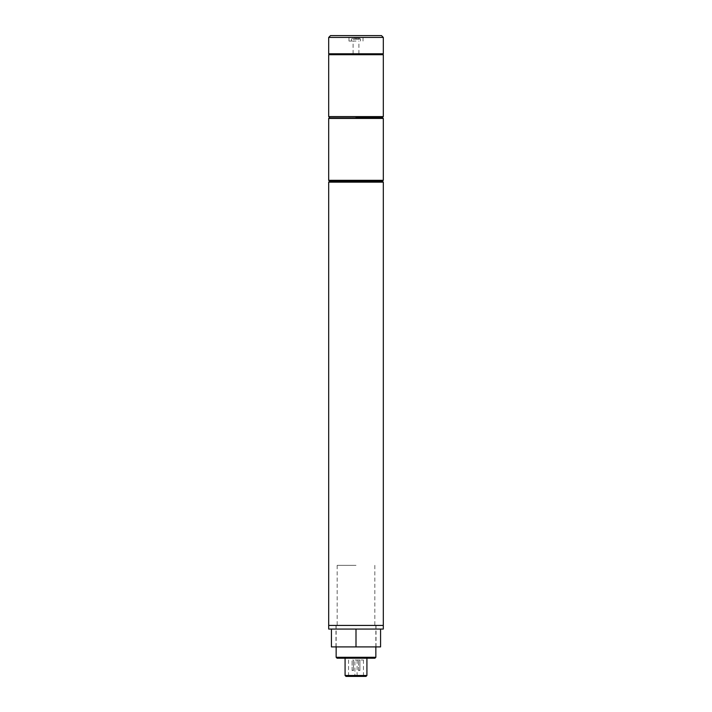 <?xml version="1.0" encoding="UTF-8"?>
<svg xmlns="http://www.w3.org/2000/svg" width="712" height="712" viewBox="0 0 712 712"><rect width="100%" height="100%" fill="white"/><g stroke="black" fill="none" stroke-linecap="round" stroke-linejoin="round"><path stroke-width="0.53" stroke-dasharray="3.56 2.67" d="M356 181.24L382.397 181.24L356 181.24M382.397 117.525L329.603 117.525L382.397 117.525M356 41.065L348.987 41.065L356 41.065M383.305 53.801L328.695 53.801M381.49 35.6L330.51 35.6M328.695 37.424L383.305 37.424M356 53.801L382.397 53.801L356 53.801M356 38.332L359.64 38.332L356 38.332M358.732 38.332L353.268 38.332L356.73 38.332L356.73 39.24L356.73 38.332L356.73 39.24L356.73 38.332L358.732 38.332L358.732 39.24L353.268 39.24L353.268 38.332L353.268 39.24L355.27 39.24L355.27 38.332L355.27 39.24L355.27 38.332L355.27 39.24L358.732 39.24L358.732 38.332M356 625.43L383.305 625.43L356 625.43M328.695 629.07L383.305 629.07M356 629.07L331.427 629.07L380.573 629.07L356 629.07L376.025 629.07L356 629.07L356 646.905L380.573 646.905L380.573 629.07M331.427 629.07L331.427 646.905L356 646.905M337.07 658.199L374.93 658.199M375.847 657.283L336.153 657.283M354.914 660.015L363.467 660.015L354.914 660.015L354.914 676.4L348.533 676.4L366.012 676.4M366.92 675.492L345.08 675.492M357.086 660.015L357.086 676.4L363.467 676.4L345.988 676.4M356 658.199L345.08 658.199L356 658.199M354.914 676.4L357.086 676.4M356 565.355L337.159 565.355L356 565.355M352.778 660.015L353.464 660.015L352.778 660.015M359.222 660.015L358.537 660.015L359.222 660.015M383.305 180.323L328.695 180.323M328.695 118.432L383.305 118.432M356 39.24L360.548 39.24L356 39.24M328.695 182.147L383.305 182.147M353.464 670.259L352.102 670.259L353.464 670.259L353.464 660.015L353.464 670.259A0.685 0.685 0 0 1 352.778 670.935A0.685 0.685 0 0 0 353.464 670.259M359.898 670.259L358.537 670.259L359.898 670.259L359.898 660.015L359.898 670.259A0.685 0.685 0 0 1 359.222 670.935A0.685 0.685 0 0 0 359.898 670.259M358.537 670.259L359.222 670.259L358.537 670.259L358.537 660.015L358.537 670.259A0.685 0.685 0 0 0 359.222 670.935A0.685 0.685 0 0 1 358.537 670.259M352.102 670.259L352.778 670.259L352.102 670.259L352.102 660.015L352.102 670.259A0.685 0.685 0 0 0 352.778 670.935A0.685 0.685 0 0 1 352.102 670.259M383.305 116.608L328.695 116.608M328.695 54.717L383.305 54.717M353.09 53.801L353.09 41.065M348.987 41.065L348.987 35.6M363.013 41.065L363.013 35.6M358.91 53.801L358.91 41.065M360.548 41.065L360.548 39.24L359.64 38.332M352.36 38.332L351.452 39.24L351.452 41.065M335.975 646.905L335.975 625.43M376.025 646.905L376.025 625.43M375.847 646.905L375.847 625.43M363.467 660.015L363.467 676.4M348.533 660.015L348.533 676.4M336.153 646.905L336.153 625.43M337.159 565.355L337.159 625.43M374.841 565.355L374.841 625.43"/><path stroke-width="1.07" d="M383.305 182.147L382.397 181.24L329.603 181.24L382.397 181.24L383.305 180.323L328.695 180.323L329.603 181.24L328.695 182.147L328.695 625.43L356 625.43L328.695 625.43L328.695 629.07L383.305 629.07L383.305 625.43L356 625.43L383.305 625.43L383.305 182.147L328.695 182.147M356 117.525L382.397 117.525L356 117.525M328.695 37.424L330.51 35.6L381.49 35.6L383.305 37.424L328.695 37.424L328.695 53.801L383.305 53.801L383.305 37.424M380.573 629.07L380.573 646.905L331.427 646.905L331.427 629.07M356 646.905L356 629.07M375.847 657.283L374.93 658.199L337.07 658.199L336.153 657.283L375.847 657.283L375.847 646.905M366.92 675.492L366.012 676.4L345.988 676.4L345.08 675.492L366.92 675.492L366.92 658.199M382.397 53.801L383.305 54.717L328.695 54.717L328.695 116.608L383.305 116.608L382.397 117.525L383.305 118.432L328.695 118.432L328.695 180.323M383.305 118.432L383.305 180.323M328.695 118.432L329.603 117.525L328.695 116.608M336.153 657.283L336.153 646.905M345.08 675.492L345.08 658.199M383.305 54.717L383.305 116.608M328.695 54.717L329.603 53.801"/></g></svg>
